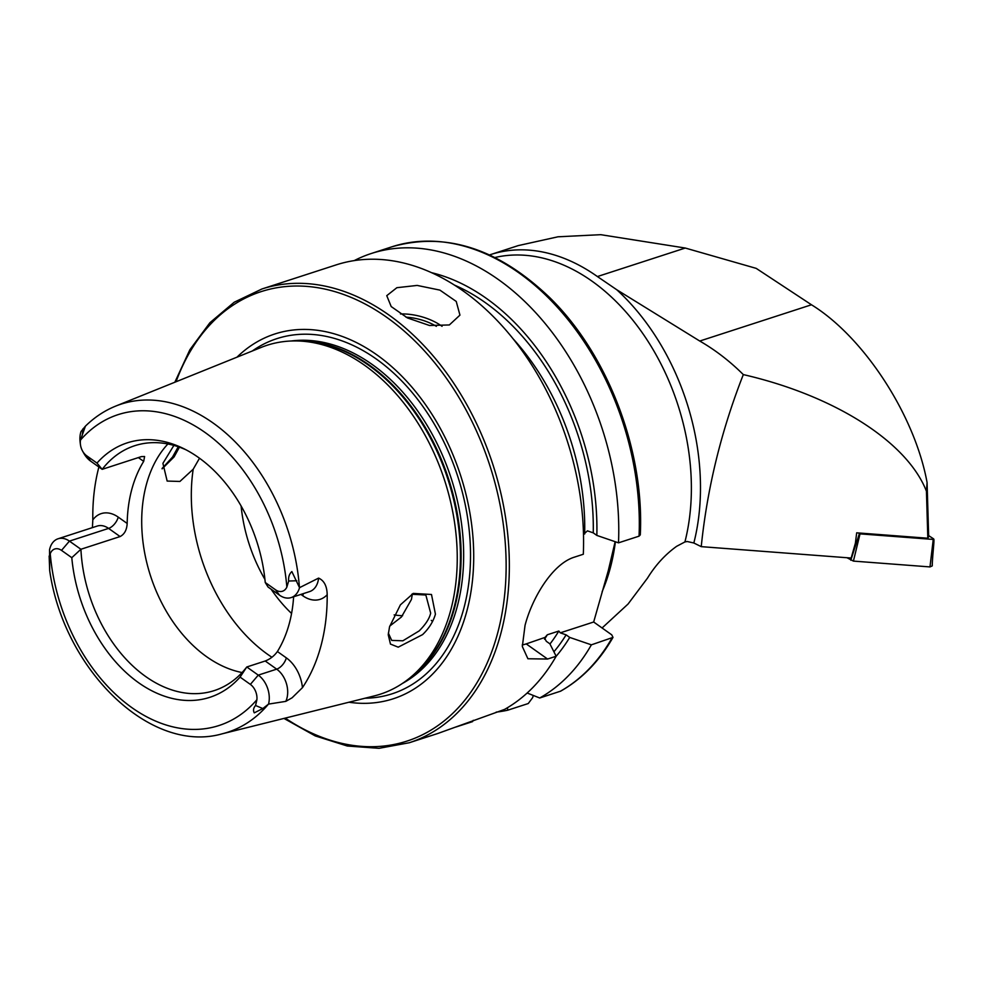 <?xml version="1.0" encoding="UTF-8"?>
<svg xmlns="http://www.w3.org/2000/svg" width="983" height="983" viewBox="0 0 983 983"><rect width="100%" height="100%" fill="white"/><g stroke="black" fill="none" stroke-linecap="round" stroke-linejoin="round"><path stroke-width="1.47" d="M162.072 468.473L172.517 457.083L178.267 446.749M179.434 447.154L174.089 456.911L162.097 468.854M422.592 634.613L398.213 647.17L390.472 644.086L388.236 634.76L389.551 626.773L400.388 604.852L413.278 593.413L431.488 594.482L435.432 614.166C433.245 621.661 428.969 628.481 422.592 634.613M388.359 633.064L391.689 640.4L402.846 640.805L419.188 630.902C425.651 624.426 429.485 618.491 430.665 613.122L425.848 594.998L411.754 594.273M449.342 324.955L429.522 325.496L407.527 317.976L391.197 306.561L386.761 295.662L396.862 287.7L417.173 285.426L439.917 290.12L456.235 301.437L459.946 315.125L449.342 324.955M98.89 466.986A175.908 122.015 -108 0 0 92.82 519.884A31.972 22.179 -108 0 1 118.243 517.119A10.604 5.591 -54.6 0 1 108.597 528.399L69.424 541.117A21.368 14.831 -108 0 0 58.046 538.782A21.368 14.831 -108 0 0 49.826 548.6A21.368 14.831 -108 0 0 49.543 549.78L49.703 570.705C63.92 669.73 150.252 754.44 222.133 733.834A172.504 119.656 -108 0 0 268.396 704.209L262.817 708.546L254.265 712.859C252.987 710.451 253.405 707.993 255.555 705.499L256.895 699.736A13.098 9.093 72 0 0 250.358 684.401L240.073 677.103A133.762 92.783 -108 0 1 138.554 682.694A133.762 92.783 -108 0 1 71.796 557.68L80.913 549.264A128.736 89.293 -108 0 0 214.233 690.607A128.736 89.293 -108 0 0 246.794 666.978L240.073 677.103M250.358 684.401L258.271 675.124L276.69 669.153A10.604 5.591 125.4 0 0 286.336 657.873A32.414 22.486 72 0 1 302.457 687.645A174.384 120.958 -108 0 0 321.036 645.585A174.384 120.958 -108 0 0 327.192 594.715C327.007 586.126 324.144 580.597 318.603 578.102L299.52 587.674L291.865 571.565C289.321 573.875 288.265 577.033 288.67 581.027L286.852 587.121A163.424 113.352 -108 0 0 205.361 432.692A163.424 113.352 -108 0 0 80.495 440.052L85.41 426.155L81.011 431.537A21.368 14.831 72 0 0 80.127 442.104L80.422 444.488A12.668 8.786 72 0 1 80.495 440.052M293.622 596.779A128.736 89.293 72 0 1 289.395 623.136A128.736 89.293 72 0 1 277.403 651.532C274.208 655.956 270.141 659.114 265.213 661.006L246.794 666.978L258.271 675.124A21.81 15.126 72 0 1 268.543 704.098L268.42 704.197M302.457 687.645L292.086 697.795L285.807 701.37L268.543 704.098M199.512 458.225L193.196 469.223L179.914 481.449L167.159 481.068L162.908 463.349L173.893 445.397M389.735 626.097L401.433 616.992L411.435 599.47L412.356 594.027M167.884 443.972A128.736 89.293 -108 0 0 146.246 485.037A128.736 89.293 -108 0 0 242.076 672.544M222.133 733.834L374.376 695.89A183.416 127.225 -108 0 0 409.579 678.159A183.416 127.225 -108 0 0 450.779 609.952A183.416 127.225 -108 0 0 300.171 341.064A183.416 127.225 -108 0 0 261.269 347.38L115.761 406.065A172.504 119.656 -108 0 1 299.446 587.527M348.94 702.231A191.771 133.012 -108 0 0 466.95 610.701A191.771 133.012 -108 0 0 407.933 382.633A191.771 133.012 -108 0 0 236.964 357.185M261.957 288.977A238.537 165.463 -108 0 1 450.533 378.529A238.537 165.463 -108 0 1 500.925 633.199A238.537 165.463 -108 0 1 409.223 742.755L437.767 733.502L504.537 709.419A238.537 165.463 -108 0 0 556.169 656.251L547.568 659.04L527.908 658.757L522.329 646.519L525.045 625.36C532.061 598.242 552.372 563.652 574.711 557.054L583.312 554.252A238.537 165.463 -108 0 0 336.186 264.882L261.957 288.977L234.2 302.236L209.907 322.719L189.903 349.69L174.839 382.24M456.149 726.941L472.528 721.633L473.278 720.306M615.137 541.682L608.28 570.668L593.671 622.006L611.758 634.846L612.999 637.389L591.373 644.836L569.71 637.414L566.11 634.858L560.285 632.843L558.836 631.037L547.322 634.772L544.557 637.942L546.29 641.285L549.89 643.84L556.169 656.251A219.098 151.972 -108 0 0 569.71 637.414M71.796 557.68L61.511 550.382L69.424 541.117L80.913 549.264L120.086 536.558C124.46 534.285 126.819 529.923 127.176 523.46A128.736 89.293 72 0 1 131.697 489.767A128.736 89.293 72 0 1 143.69 461.371L144.599 456.517L141.355 456.616L102.183 469.333A128.736 89.293 -108 0 1 134.745 445.704A128.736 89.293 -108 0 1 185.984 449.796M92.414 527.625L92.82 519.884M693.838 542.997L701.235 546.646C707.232 488.146 721.252 430.787 743.32 374.597C729.853 361.203 715.329 350.022 699.761 341.04L616.734 289.727A202.498 140.458 72 0 1 693.838 542.997L687.228 541.51L684.918 541.94L676.636 546.315C665.221 554.498 655.514 565.102 647.502 578.115L628.063 604.029L602.087 627.977M432.545 621.502L431.279 620.371M701.235 546.646L851.167 558.049L855.382 543.206L856.685 532.823L927.817 538.229L926.441 491.242L927.08 482.542C914.817 415.231 864.02 337.12 811.479 304.779L756.197 268.371L685.262 248.035L600.711 234.679L557.988 236.792L518.25 245.603L490.505 254.609A200.679 139.193 72 0 1 597.406 276.555L616.734 289.727M489.509 254.941A200.679 139.193 72 0 1 490.505 254.609M86.676 455.78L96.973 463.079L102.183 469.333L90.694 461.174L86.676 455.78A12.668 8.786 72 0 1 82.523 450.988A12.668 8.786 72 0 1 80.422 444.488M286.852 587.121A13.098 9.093 -108 0 1 275.535 589.8L265.238 582.501A133.762 92.783 -108 0 0 183.256 448.408A133.762 92.783 -108 0 0 96.973 463.079M61.511 550.382A12.668 8.786 -108 0 0 50.244 553.724L49.445 558.749L49.678 570.447L49.15 556.022M275.535 589.8L279.541 595.194L268.064 587.035L265.238 582.501M496.169 712.122A238.537 165.463 -108 0 0 507.719 710.205L528.264 703.533L532.688 697.574L533.253 695.448M507.449 707.723L507.719 710.205M527.146 693.015L539.728 697.991L560.666 691.147C581.936 679.069 599.372 661.154 612.999 637.389M583.484 534.396L587.429 530.845L593.253 532.86L596.841 535.416L618.504 542.837L639.048 536.165L640.289 534.875C644.59 450.189 607.531 353.511 549.018 296.927C497.779 248.294 445.41 231.583 391.922 246.794L371.39 253.467A238.537 165.463 -108 0 0 354.249 260.593M539.728 697.991A238.537 165.463 -108 0 0 591.373 644.836M618.504 542.837A238.537 165.463 -108 0 0 371.39 253.467M596.841 535.416A219.098 151.972 -108 0 0 431.721 272.721M544.852 637.463L526.224 643.902A60.577 31.923 -54.6 0 1 522.243 644.959M241.093 505.926A128.736 89.293 -108 0 0 264.931 579.405M271.111 589.21A128.736 89.293 -108 0 0 291.57 613.478M593.671 622.006L560.285 632.843M279.541 595.194A21.81 15.126 -108 0 0 291.165 597.578A21.81 15.126 -108 0 0 299.52 587.674M90.694 461.174A21.368 14.831 72 0 1 83.69 453.077L82.523 450.988M927.08 482.542L928.677 536.644L927.817 538.229M743.32 374.597C834.579 395.596 907.223 441.871 926.441 491.242M933.825 539.176C934.464 540.638 932.314 556.968 932.253 565.901L929.979 566.921L933.248 539.434L860.027 533.867L853.416 561.096L846.977 557.73M929.979 566.921L853.416 561.096M928.652 535.612L933.567 538.844L933.248 539.434L933.567 538.844M850.799 560.236L859.375 533.658L858.306 532.946M859.375 533.658L860.027 533.867M120.086 536.558L108.597 528.399A21.368 14.831 -108 0 0 97.219 526.065L58.046 538.782M288.67 581.027L296.817 580.756M265.213 661.006L276.69 669.153A21.81 15.126 72 0 1 286.925 698.237A21.81 15.126 72 0 1 285.807 701.37M300.22 341.064A181.523 125.91 -108 0 1 426.683 429.755A181.523 125.91 -108 0 1 454.724 607.322A181.523 125.91 -108 0 1 409.616 678.135L413.216 675.21A181.671 126.021 -108 0 0 454.023 607.654A181.671 126.021 -108 0 0 304.841 341.31L300.171 341.064M402.44 683.431A181.523 125.91 -108 0 0 457.255 606.499A181.523 125.91 -108 0 0 425.123 422.137A181.523 125.91 -108 0 0 291.3 340.99M364.988 698.225A186.696 129.498 -108 0 0 463.927 608.047A186.696 129.498 -108 0 0 413.204 393.802A186.696 129.498 -108 0 0 252.287 351.005M285.23 718.106A236.264 163.878 -108 0 0 497.791 632.585A236.264 163.878 -108 0 0 394.699 323.247A236.264 163.878 -108 0 0 176.055 381.748M602.124 591.705A196.895 136.563 -108 0 0 610.332 567.83A196.895 136.563 -108 0 0 615.407 541.78M684.918 541.94A196.895 136.563 -108 0 0 645.364 337.292A196.895 136.563 -108 0 0 494.904 257.521M50.244 553.724A163.424 113.352 -108 0 0 132.152 707.834A163.424 113.352 -108 0 0 256.895 699.736M560.261 691.332A238.537 165.463 -108 0 0 611.905 638.164M639.048 536.165A238.537 165.463 -108 0 0 391.922 246.794M553.908 651.778A214.122 148.519 -108 0 0 566.11 634.858M593.253 532.86A214.122 148.519 -108 0 0 454.65 285.181M584.664 534.015A208.064 144.317 -108 0 0 513.384 339.11M549.964 644A208.064 144.317 -108 0 0 558.836 631.037M544.521 639.233A208.064 144.317 -108 0 0 547.322 634.772M193.196 469.223A151.456 105.058 -108 0 0 271.922 657.258M394.146 614.903A119.078 82.597 -108 0 0 402.625 615.702M547.568 659.04L526.224 643.902M255.555 705.499L262.817 708.546M286.336 657.873L277.403 651.532M303.219 593.671A10.604 5.591 -54.6 0 1 302.85 595.784A32.414 22.486 -108 0 0 327.192 594.715M302.85 595.784L300.921 594.408M291.165 597.578L309.584 591.594A21.81 15.126 -108 0 0 318.603 578.102M118.243 517.119L127.176 523.46M138.357 457.587L143.69 461.371M83.027 428.711L82.265 435.395M400.474 313.97A37.858 18.591 -165.1 0 1 442.055 326.307M436.366 326.331A35.597 17.485 14.9 0 0 405.979 317.177M597.406 276.555L685.262 248.035M699.761 341.04L811.479 304.779M409.223 742.755L378.983 748.321L347.294 746.011L315.26 735.923L283.952 718.426M85.41 426.167C94.417 417.32 104.53 410.624 115.761 406.065M413.29 593.425L412.676 593.744"/></g></svg>
